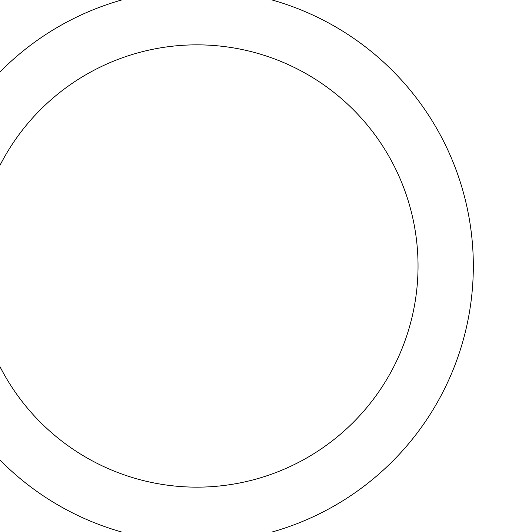 <?xml version="1.0" encoding="UTF-8"?>
<svg xmlns="http://www.w3.org/2000/svg" width="532" height="532" viewBox="0 0 532 532"><rect width="100%" height="100%" fill="white"/><g stroke="black" fill="none" stroke-linecap="round" stroke-linejoin="round"><path stroke-width="0.8" d="M473.327 266A276.434 276.434 0 0 0 58.673 26.6A276.434 276.434 0 0 0 58.673 505.4A276.434 276.434 0 0 0 473.327 266M418.039 266A221.146 221.146 0 0 0 86.317 74.48A221.146 221.146 0 0 0 86.317 457.52A221.146 221.146 0 0 0 418.039 266"/></g></svg>
